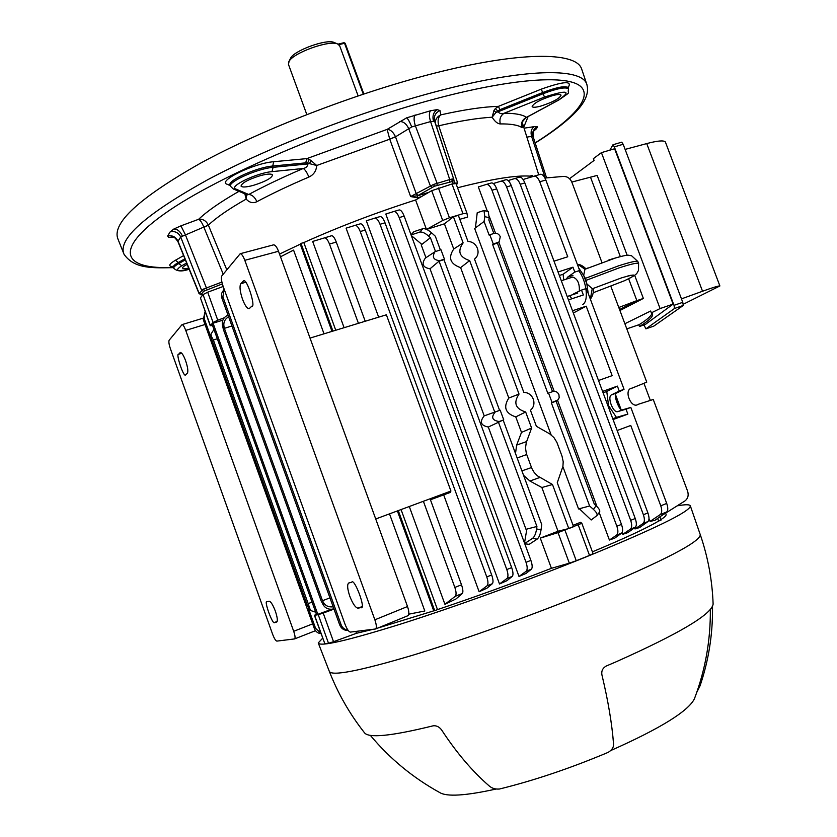 <?xml version="1.0" encoding="UTF-8"?>
<svg xmlns="http://www.w3.org/2000/svg" width="837" height="837" viewBox="0 0 837 837"><rect width="100%" height="100%" fill="white"/><g stroke="black" fill="none" stroke-linecap="round" stroke-linejoin="round"><path stroke-width="1.26" d="M339.686 45.794L337.635 43.974C329.391 39.873 293.724 52.585 289.089 61.289L288.462 64.407L306.813 114.543M288.765 61.854L290.439 58.527C293.201 50.858 326.42 38.638 334.099 42.457L334.507 42.635M260.443 175.613C248.244 179.442 241.778 182.937 241.035 186.096C242.155 187.478 246.235 187.247 253.266 185.395C265.339 181.608 271.774 178.124 272.548 174.954C271.481 173.583 267.453 173.803 260.443 175.613M187.185 264.377C183.878 266.061 182.351 267.296 182.592 268.102C183.052 268.813 185.082 268.823 188.691 268.112M552.566 95.617C540.263 99.613 533.462 103.286 532.144 106.613C532.855 107.617 535.722 107.45 540.744 106.111C552.933 102.156 559.702 98.504 561.062 95.146C560.382 94.152 557.547 94.309 552.566 95.617M199.07 293.661L203.203 289.194L221.889 282.09M230.321 185.636L227.12 184.276C216.856 181.231 254.124 163.079 273.772 161.719L306.844 158.611L309.23 159.386L307.608 163.152L316.71 165.496C316.292 170.968 313.687 174.828 308.874 177.057C306.928 172.296 305.034 169.44 303.193 168.499C306.018 167.986 307.587 166.469 307.89 163.926L307.608 163.152L305.725 162.849L306.844 158.611L387.144 129.39L406.656 117.829L430.438 110.787C428.973 112.974 429.025 116.573 430.584 121.585L449.731 179.547L452.587 178.961L453.821 179.557L452.681 181.378L434.455 186.222L417.485 195.806L410.632 196.559L433.472 184.475L449.731 179.547L449.741 181.639M524.067 128.187L534.163 126.649C531.296 128.793 530.438 132.026 531.589 136.368L526.881 137.111M533.064 136.483L531.589 136.368L545.19 178.009M308.874 177.057C289.529 185.312 272.213 193.514 256.917 201.675C253.056 203.548 249.478 202.68 246.183 199.08C229.035 208.831 216.427 217.505 208.371 225.122L180.687 236.976C178.48 232.644 175.006 230.907 170.256 231.765L173.897 228.993L180.928 225.854L198.662 219.284C207.22 211.102 220.644 201.79 238.963 191.349M454.533 183.397L453.727 179.16L434.654 121.396L430.584 121.585L411.71 126.921L395.514 136.829L389.749 139.193L395.462 136.693L416.376 194.079L418.176 195.419M399.49 121.491C403.361 121.438 406.416 123.792 408.665 128.532L430.375 185.95L432.185 187.31M123.437 252.753L118.09 239.351C111.216 223.636 138.754 198.212 200.702 163.079C262.284 129.547 353.58 94.11 429.862 74.367C518.825 51.151 575.961 51.528 581.589 68.822L582.039 70.172M521.922 123.907C522.602 126.732 522.55 127.925 521.775 127.486C517.821 124.975 510.664 123.792 500.317 123.918C497.586 123.824 494.866 121.585 492.146 117.222C478.063 117.986 460.266 120.842 438.745 125.791L436.223 126.146M454.481 183.104L457.619 182.926L456.479 184.904M428.847 192.322L417.485 195.806L417.684 197.794L410.632 196.559L389.76 139.224M534.163 126.649L537.427 126.795L536.58 128.626L534.32 129.84C534.822 131.325 533.295 126.178 533.054 136.452L546.582 177.894M222.349 283.889L203.663 291.286L201.591 290.272L180.687 236.976L177.873 241.464C174.996 237.677 173.343 236.191 172.945 237.007L168.593 237.405L167.62 235.982L170.256 231.765M430.438 110.787L437.186 109.616L439.98 110.568C435.878 112.409 434.005 115.548 434.33 119.984L453.727 179.16M499.867 109.699L497.753 111.059L495.399 108.538L498.423 106.362L499.867 109.699L542.669 92.53C557.086 87.1 565.592 85.52 568.187 87.791L568.239 87.927M439.98 110.568L440.785 114.868C464.389 109.584 483.598 106.749 498.423 106.362L541.298 89.14L543.108 93.713L498.005 111.802L495.943 112.482L497.753 111.059L498.005 111.802C499.699 113.675 501.761 114.146 504.167 113.225C500.484 115.621 499.197 119.189 500.317 123.918M521.775 127.486C520.781 122.924 522.361 119.534 526.494 117.337L558.331 100.178C572.058 90.71 567.444 89.674 544.479 97.082L504.167 113.225C514.975 113.215 522.414 114.585 526.494 117.337L525.96 117.714C522.152 121.637 520.813 123.939 521.953 124.619L521.65 123.039M233.596 189.099L247.365 194.875L248.725 194.487C264.722 185.866 282.875 177.203 303.193 168.499L271.994 171.637C256.813 172.809 228.02 186.724 235.804 189.036L248.725 194.487C252.063 194.697 254.793 197.093 256.917 201.675M309.23 159.386L310.914 160.463L309.564 163.592L307.89 163.926L273.103 167.327L272.674 166.04C257.095 167.18 226.607 180.928 230.123 185.155L230.552 186.201M310.914 160.463L316.71 165.496L389.749 139.193L387.144 129.39C390.492 129.589 393.264 132.016 395.462 136.693M244.833 193.818L246.183 199.08L246.685 194.592M208.371 225.122C206.153 220.78 202.92 218.834 198.662 219.284C200.357 220.162 202.125 222.872 203.956 227.392L208.371 225.122M415.121 114.91C413.687 117.096 413.76 120.706 415.34 125.738L437.071 183.198L437.092 185.301M223.238 274.18L203.956 227.392M207.063 289.55L185.27 234.475L180.928 225.854M436.182 126.031L438.745 125.791L457.619 182.926L456.134 183.973M438.745 125.791C437.437 120.863 438.107 117.222 440.785 114.868C437.322 116.458 435.46 119.157 435.177 122.966M203.663 291.286L201.204 294.342L199.143 293.327L177.957 241.14C175.77 236.84 172.328 235.113 167.62 235.982M493.987 110.39L492.146 117.222L495.943 112.482L493.987 110.39L495.399 108.538M610.864 750.496C660.393 728.452 688.234 711.22 694.407 698.822L694.522 698.518M713.124 604.168C712.266 580.334 707.987 557.191 700.297 534.738C700.014 541.937 664.892 560.246 594.94 589.666C537.427 613.385 465.435 639.269 412.746 655.225C358.979 671.128 331.159 676.474 329.276 671.243C337.886 693.36 349.563 713.783 364.283 732.511C368.029 738.433 390.984 736.194 433.147 725.815C436.475 725.438 439.32 726.84 441.664 730.031C456.489 752.693 472.361 771.358 489.289 786.027C492.041 788.37 495.441 789.364 499.48 789.019C533.901 780.565 570.133 768.356 608.164 752.369C611.962 750.067 613.762 747.295 613.552 744.051C612.025 723.932 608.143 700.851 601.908 674.81C601.28 670.971 602.713 668.052 606.197 666.053L615.917 661.889C679.069 633.724 711.471 614.484 713.124 604.168L713.103 603.623M370.362 735.367C389.885 758.74 412.997 777.793 439.687 792.534C446.728 796.939 465.508 795.778 496.038 789.05M712.517 606.333L712.517 608.342C712.706 634.906 708.552 660.749 700.046 685.859L696.729 692.461M322.643 638.202L318.248 642.942C319.692 647.032 347.229 640.723 400.881 624.015C453.497 607.338 525.699 581.244 583.577 557.944C654.032 529.151 689.636 511.846 690.389 506.029C690.033 504.408 685.754 504.334 677.541 505.799M187.404 373.156C188.335 371.293 187.75 367.181 185.647 360.82C183.606 355.411 181.838 352.628 180.353 352.44L178.616 354.281C175.467 352.785 183.701 378.23 185.647 374.861L187.404 373.156M276.587 622.079L276.67 622.058C277.842 620.96 277.403 617.319 275.352 611.136C272.914 604.837 270.832 601.521 269.106 601.196L267.16 601.646C263.195 599.323 273.092 626.421 274.662 622.404L276.785 622.006M293.693 631.297C295.147 635.639 295.44 638.181 294.582 638.924L276.848 641.111C275.655 640.776 274.254 638.505 272.632 634.279L170.382 348.652C168.969 344.405 168.561 341.611 169.137 340.261L182.047 324.62C183.073 324.672 184.297 326.608 185.751 330.406L293.693 631.297L312.672 623.868M348.851 582.96L348.726 583.002C347.01 584.508 347.365 588.934 349.803 596.268C352.754 603.749 355.463 607.714 357.954 608.154L360.935 607.631C366.606 610.225 354.135 576.965 351.634 582.332L348.851 582.96M240.742 283.785C239.392 286.432 239.968 291.527 242.458 299.081C244.822 305.306 247.051 308.529 249.123 308.748L251.811 306.175C256.153 307.849 246.664 276.921 243.4 281.033L240.742 283.785L245.649 282.247M273.5 244.854L273.573 244.843C275.237 244.917 276.88 247.061 278.501 251.267L407.514 606.522C409.167 611.554 409.251 614.63 407.786 615.76L375.614 628.964M375.719 518.982L450.934 491.047L386.391 314.796L310.035 338.085M278.501 251.267L244.802 260.317L374.871 619.809L407.514 606.522M374.871 619.809C376.556 624.883 376.786 627.949 375.551 628.985L350.337 632.102C348.705 631.768 346.905 629.079 344.949 624.046L223.06 286.118C221.386 281.065 220.968 277.654 221.826 275.896L240.198 253.716C241.642 253.862 243.18 256.059 244.802 260.317M572.613 277.078L572.696 277.057C577.467 278.658 579.685 283.345 579.34 291.119M578.744 270.79C586.8 281.117 589.028 301.77 582.51 304.584M578.733 268.039L583.682 275.415L586.831 283.858L588.191 293.337M593.276 292.709L624.423 280.751C637.899 274.316 636.967 273.343 621.64 277.832L592.366 288.765L586.831 283.858L586.099 280.353L619.254 267.83C631.098 264.021 637.543 262.567 638.589 263.467L638.621 263.55M637.888 261.615L637.857 261.521C636.8 260.61 630.355 262.044 618.512 265.852L585.356 278.376L583.682 275.415L584.927 269.273L616.649 257.555M585.356 278.376L586.099 280.353M683.327 304.229L719.893 285.961C718.742 285.72 712.957 287.478 702.536 291.245L681.464 298.872M621.755 142.238L623.178 144.278L682.772 302.335L683.285 305.453L653.781 326.127L645.902 328.847L643.967 324.955M645.902 328.847L674.549 308.455L674.015 305.338L614.327 146.873L612.998 144.738L609.859 150.158M665.425 142.07L665.363 141.934C663.647 140.187 657.443 140.742 646.739 143.587L625.113 149.404M639.447 326.514L645.317 324.484L673.126 304.103L614.609 148.766L601.426 152.637L660.079 308.56L651.332 312.85L652.368 313.687C653.676 316.135 649.366 320.414 639.447 326.514L638.788 324.766M571.797 182.068L597.158 175.425L627.164 255.295M634.666 275.279L643.371 298.453L619.924 310.506M624.873 323.731L650.652 311.019L651.332 312.85M569.547 178.7L594.071 160.442L593.391 158.643L601.426 152.637M626.798 328.878L639.196 324.63C647.147 319.65 651.406 315.863 651.981 313.258M673.126 304.103L660.079 308.56M618.794 307.493L636.863 300.64L619.568 309.564L636.863 300.64L628.65 278.763L636.863 300.64L643.371 298.453M590.587 177.392L620.311 256.551L590.587 177.392M552.064 402.524L558.101 399.824L559.179 397.701L558.949 394.729C557.62 391.957 555.601 390.889 552.88 391.528L548.559 393.066L552.064 402.524L551.374 402.879L556.092 401.185L594.312 504.156L596.101 505.768C599.093 508.572 600.255 510.633 599.606 511.951L596.948 515.561C597.597 514.253 596.425 512.192 593.423 509.388L589.625 505.977L551.374 402.879M493.296 244.09L499.134 241.914L500.275 236.725C498.967 233.983 496.937 232.874 494.186 233.397L489.823 234.737L493.296 244.09L492.658 244.603L497.419 243.107L552.546 391.653M521.503 432.405L531.6 428.042L526.295 442.47L525.49 447.994L526.379 453.623L531.851 468.448L534.247 472.57L537.542 475.918L552.493 484.508L568.783 528.555L573.586 526.714L557.264 482.708L562.914 466.397L563.207 461.742L562.035 456.186L556.898 442.386L553.937 437.563L549.763 433.901L536.391 426.305L530.449 410.256C533.755 407.378 534.697 403.675 533.295 399.144C531.411 394.782 528.252 392.532 523.836 392.386L474.506 259.093L475.186 258.549C478 255.808 478.743 252.397 477.446 248.327C475.573 244.006 472.413 241.705 467.956 241.412L458.32 215.287L453.476 216.731L458.331 215.318L453.455 216.793L463.123 242.897L453.738 249.007C447.879 257.786 450.17 264 460.622 267.641L508.802 398.035C503.027 407.19 505.349 413.468 515.759 416.878L521.503 432.405L516.649 445.085L515.498 453.497M316.438 614.306L314.409 615.31L318.238 614.693L323.208 613.071L333.524 641.707L356.468 633.285L355.798 631.433M356.468 633.285L373.25 629.288M377.832 628.053L433.733 610.853L397.366 510.947M331.996 331.379L300.253 244.184L279.527 254.082M408.759 614.18L424.819 611L389.498 513.866M324.013 333.817L293.567 250.106L280.521 256.802M385.794 214.021L519.003 576.463L526.128 571.294C527.561 569.798 527.53 566.816 526.034 562.318L399.197 217.589C397.512 213.414 395.734 211.384 393.861 211.499L385.794 214.021M526.034 562.318L530.888 560.392C532.395 564.87 532.573 567.8 531.411 569.181L526.086 573.397L519.003 576.463M444.928 604.304L455.223 596.321C456.468 594.898 456.343 591.937 454.847 587.438L461.501 584.801C463.018 589.279 463.279 592.177 462.306 593.506L455.966 598.978L444.928 604.304L409.283 506.511M344.101 327.696L312.661 241.443L331.661 235.731C333.084 235.741 334.633 237.854 336.275 242.05L329.485 244.069C327.811 239.863 326.137 237.792 324.442 237.854L324.39 237.865M486.768 576.923L491.675 574.967C493.192 579.455 493.411 582.364 492.355 583.713L486.988 588.16L479.13 591.759L487.019 585.848C488.337 584.393 488.253 581.422 486.768 576.923L360.234 231.535C358.55 227.34 356.824 225.289 355.055 225.383L346.089 228.156L378.627 317.077M443.683 494.876L479.13 591.759M426.42 229.338L415.591 199.98C376.263 212.556 339.016 226.754 303.821 242.563L335.752 330.238M401.059 509.566L437.489 609.598C474.474 597.22 512.453 583.462 551.426 568.313L569.327 563.175L558.038 532.625L581.83 523.303L580.627 522.288L573.031 525.322M523.564 475.353L529.905 481.013L541.863 487.511L558.017 531.244L540.283 538.107L551.426 568.313M426.588 229.411L444.426 223.824L453.738 249.007M434.968 251.738C431.829 256.98 433.388 259.951 439.634 260.673L444.447 259.188L440.953 249.708L434.968 251.738L425.363 258.089C421.262 263.948 422.811 267.516 430.019 268.782L484.204 415.874C479.392 421.827 480.773 425.552 488.316 427.037L525.992 529.308L536.915 526.473L498.318 421.817L503.173 420.09L541.738 524.6L541.047 529.821C540.304 534.508 538.997 537.626 537.113 539.164L529.13 544.364L524.778 543.788M435.481 251.445L430.417 237.718L421.22 244.885L425.939 257.712M421.848 244.394L411.291 235.532M411.019 234.778L413.959 231.65L422.685 228.752C424.945 228.313 427.864 229.631 431.442 232.696L428.586 236.044L430.417 237.718M526.85 529.089L524.496 543.025M366.324 220.78L499.511 583.985L506.96 578.493C508.341 577.028 508.279 574.036 506.793 569.547L380.029 224.274C378.345 220.089 376.587 218.049 374.767 218.154L366.324 220.78M506.793 569.547L511.679 567.601C513.186 572.089 513.384 575.009 512.275 576.369L506.96 580.669L499.511 583.985M609.409 540.043L616.607 535.125C618.219 533.577 618.302 530.616 616.859 526.232L621.472 524.401C622.937 528.764 622.99 531.673 621.629 533.117L614.776 538.118L609.409 540.043L599.187 512.516M597.001 506.615L557.547 400.348M554.188 391.297L498.831 242.175M495.504 233.209L489.331 216.584M487.416 211.416L478.325 186.923L486.381 184.422C488.442 184.245 490.304 186.191 491.989 190.25L616.859 526.232M592.408 551.834C625.124 538.17 647.2 527.896 658.646 521.022L657.662 518.396M530.355 177.308L529.915 176.126C515.718 175.153 491.591 179.034 457.546 187.781M459.775 219.304L467.59 217.118L466.952 213.194L462.997 213.717L451.99 183.994L455.987 183.585L466.952 213.184L455.987 183.585M579.34 508.739L591.173 519.986L596.948 515.561M589.625 505.977L578.566 508.948L562.872 466.586M551.112 434.842L474.652 228.48L484.089 221.491L484.801 216.626L483.995 210.526L477.226 212.703L475.416 227.915M650.056 521.409L660.351 514.504C662.025 512.955 662.161 510.057 660.759 505.799L666.712 503.435C668.135 507.682 668.125 510.528 666.691 511.972L654.984 520.3L650.056 521.409L649.02 518.626M635.001 528.942L643.046 523.523C644.699 521.974 644.814 519.045 643.391 514.734L647.901 512.935C649.345 517.235 649.355 520.112 647.953 521.556L639.635 527.53L635.001 528.942L634.561 527.76M622.812 534.309L630.366 529.183C632.008 527.634 632.102 524.684 630.669 520.332L635.241 518.521C636.695 522.863 636.727 525.751 635.335 527.195L627.834 532.625L622.812 534.309L622.142 532.51M660.927 519.599C664.557 517.214 666.294 515.519 666.137 514.514L666.022 514.221M610.884 286.39L646.76 382.153L632.029 388.138C623.021 389.038 631.067 409.586 638.212 404.313L653.258 399.479L687.606 491.173C688.841 495.305 687.962 498.538 684.99 500.903L660.864 516.126M620.887 409.063L615.593 394.876M365.214 321.251L336.275 242.05M358.424 323.323L329.485 244.069M385.721 315.005L371.994 319.19M454.847 587.438L423.386 501.279M566.419 279.098L567.591 277.162L574.789 272.077L579.654 270.497L545.829 179.997L539.75 181.796C538.097 177.842 536.214 175.969 534.09 176.178L523.104 179.495M554 261.165L567.758 256.781L539.75 181.796M559.88 276.901L558.049 271.994L572.968 267.191L563.06 274.285L563.803 279.945M574.789 272.077L572.968 267.191M666.712 503.435L630.826 407.431L623.094 409.649C619.914 413.541 611.952 392.208 616.848 392.93L624.046 389.289L586.371 288.483M534.037 176.199L540.566 174.274C542.439 174.138 544.196 176.042 545.829 179.997M601.918 262.462L571.838 182.163C570.081 178.323 567.298 176.408 563.489 176.408L544.96 178.03M515.759 416.878L525.657 411.971L531.6 428.042M460.622 267.641L469.662 260.6L519.034 394.07L508.802 398.035M444.426 223.824L453.476 216.731M430.019 268.782L439.069 261.165L443.966 259.648L499.595 410.392L484.204 415.874M494.74 412.107L439.069 261.165M440.367 249.886L435.324 236.233L431.442 232.696M548.559 393.066L552.88 391.528M547.827 393.317L492.658 244.603M493.851 233.502L488.86 220.047L489.195 217.756L484.801 216.626M489.823 234.737L489.153 235.145L484.089 221.491M488.316 427.037L503.717 419.776L500.181 410.193L499.595 410.392M524.684 543.537L532.667 538.296C534.54 536.747 535.847 533.629 536.59 528.942L536.915 526.473M552.493 484.508L541.863 487.511M568.783 528.555L558.017 531.244M331.515 609.294L316.616 614.787L212.106 324.306L213.079 323.218L222.862 320.152M317.914 614.567L213.079 323.218M312.065 602.127L308.173 603.623L213.372 340.01L217.306 338.765M231.933 325.97L224.389 328.345L322.496 600.725L329.945 597.869M310.161 610.163L307.315 605.789L211.541 339.424L210.914 334.402M213.372 340.01L211.52 336.62L211.541 339.424M308.173 603.623L310.443 610.476L315.685 612.192M333.921 608.907L333.105 609.085C328.721 609.744 325.436 608.363 323.27 604.952L321.167 600.997L223.364 329.433L222.412 324.913C221.857 320.801 223.479 317.631 227.256 315.413L227.988 315.036M322.496 600.725L323.49 602.598C325.614 605.946 328.836 607.348 333.157 606.783M224.389 328.345L223.939 326.21L222.412 324.913M503.717 419.776L503.173 420.09M461.501 584.801L430.438 499.783L450.63 492.292L450.264 491.288M566.618 294.98L568.449 299.887L583.347 294.969L581.516 290.083L585.931 288.629M598.507 380.49L612.15 375.635L586.203 306.185L572.498 310.757M604.429 396.361L602.588 391.413L617.392 386.108L606.783 391.465L608.541 405.61L616.451 417.37L627.855 414.116L626.013 409.188L630.826 407.431M624.046 389.289L619.223 391.025L617.392 386.108M660.759 505.799L630.763 425.468L617.162 430.511M611.23 414.597L613.082 419.546L627.855 414.116M647.901 512.935L524.83 182.937L520.216 184.297C518.553 180.29 516.67 178.396 514.577 178.595L508.205 180.541M514.556 178.595L519.589 177.12C521.441 176.994 523.188 178.93 524.83 182.937M586.203 306.185L573.345 313.007M650.349 400.421L643.935 383.304M491.675 574.967L365.246 230.06L360.234 231.535M355.003 225.394L360.506 223.782C362.013 223.772 363.593 225.864 365.246 230.06M643.391 514.734L520.216 184.297M488.285 211.635L489.195 217.756M428.586 236.044C425.008 232.979 422.089 231.661 419.829 232.079L411.082 234.956M228.616 316.773C224.944 319.023 223.385 322.172 223.939 326.21M213.958 329.464L210.903 334.183L211.52 336.62M415.591 199.98L431.704 190.679L451.99 183.994M426.567 229.401L442.71 220.487L431.704 190.679M438.41 187.938L449.438 217.766L462.997 213.717M449.438 217.766L442.71 220.487M210.265 325.781L200.409 297.836L203.046 294.582L207.681 292.207L223.186 286.474M207.681 292.207L217.756 320.194L224.274 317.788M200.409 297.836L210.369 325.53L213.09 322.507L203.046 294.582M210.369 325.53L212.598 325.687M217.756 320.194L213.09 322.507M603.1 392.783L606.783 391.465M607.955 405.83L608.541 405.61M612.768 418.72L616.451 417.37M619.223 391.025L611.523 394.855C606.867 396.686 613.102 413.415 617.769 411.605L626.013 409.188M559.346 275.488L563.06 274.285M569.683 295.67L571.817 298.778M581.516 290.083L573.784 293.766M540.283 538.107L558.038 532.625M593.077 553.644L581.83 523.282L593.077 553.644L589.52 555.412L578.241 524.945M564.954 530.166L576.254 560.748L589.52 555.412M323.208 613.071L333.994 609.106M314.607 615.321L324.808 643.653L328.512 643.266L318.238 614.693M519.034 394.07C513.207 402.879 515.404 408.843 525.657 411.971M463.123 242.897C457.18 251.299 459.367 257.2 469.662 260.6M500.181 410.193L495.305 411.919C490.88 417.182 492.093 420.373 498.946 421.482M333.524 641.707L328.512 643.266M324.808 643.653L314.409 615.321M576.254 560.748L569.327 563.175M437.489 609.598L434.727 610.707L398.276 510.601M332.927 331.096L300.996 243.389L303.821 242.563M434.727 610.707L433.733 610.853M300.253 244.184L300.996 243.389M658.646 521.022L661.094 520.049L659.88 516.816M618.888 407.002L615.446 397.784M532.855 176.555L532.426 175.393L529.915 176.126M486.37 184.433L491.518 182.926C493.317 182.822 495.044 184.799 496.707 188.859L491.989 190.25M621.472 524.401L496.707 188.859M506.029 179.704L500.955 181.19L506.029 179.704C507.85 179.589 509.597 181.545 511.25 185.584L506.584 186.954C504.91 182.926 503.027 181.001 500.955 181.19L493.38 183.523M635.241 518.521L511.25 185.584M630.669 520.332L506.584 186.954M399.249 209.92L393.861 211.499L399.249 209.92C400.85 209.888 402.492 211.949 404.156 216.124L399.197 217.589M530.888 560.392L404.156 216.124M380.186 216.563L374.767 218.154L380.186 216.563C381.745 216.542 383.356 218.624 385.01 222.809L380.029 224.274M511.679 567.601L385.01 222.809M205.117 311.5L204.186 318.51L203.265 319.567L205.117 311.469M321.031 633.724C317.746 633.264 315.518 631.516 314.325 628.482L315.58 628.315L308.278 608.007M307.106 604.732L212.023 340.303M210.934 337.28L204.186 318.51M315.58 628.315L320.874 633.285M314.325 628.482L203.265 319.567M224.149 289.121L222.904 296.873L221.868 298.056L221.575 293.431L224.149 289.121M348.171 630.428C344.143 630.543 341.318 628.702 339.696 624.904L341.098 624.705L222.904 296.873M341.098 624.705C342.312 627.813 344.614 629.665 348.025 630.23M339.696 624.904L221.868 298.056M363.279 94.152L344.541 43.273L338.891 44.664M338.106 44.173L344.049 42.677L345.189 43.294L363.781 93.985M204.845 290.502L203.203 289.194M201.204 294.342L203.129 294.488M201.455 294.697L199.06 293.651L177.873 241.464M451.834 181.2L452.587 178.961M434.455 186.222L433.472 184.475M532.981 136.368C532.008 132.058 533.483 128.867 537.427 126.795M173.364 237.133L168.593 237.405M182.236 235.752C180.185 231.315 177.402 229.066 173.897 228.993M433.451 121.009C432.206 115.977 433.461 112.179 437.186 109.616M411.71 126.921C409.774 122.045 408.09 119.011 406.656 117.829M173.552 267.641C153.098 267.966 134.265 269.158 124.022 254.239C117.452 239.298 145.188 214.544 207.22 179.986C268.844 146.977 359.973 111.687 435.983 91.641C524.621 68.069 581.349 67.556 586.695 84.003L587.103 85.196M535.157 142.886C574.255 118.289 594.05 95.931 579.361 85.405C564.462 75.037 511.47 78.657 436.056 98.661C337.876 124.577 218.478 175.655 165.506 213.058C111.855 250.671 123.594 269.891 173.447 267.39M189.141 269.2C182.1 271.763 176.984 271.46 173.814 268.29C173.395 267.265 175.059 265.685 178.783 263.55L181.744 265.768C174.316 270.665 176.774 271.795 189.12 269.148M523.177 125.362L522.047 122.966M173.029 266.626C168.007 266.333 168.792 264.21 175.393 260.265L183.617 255.599M541.298 89.14C563.782 81.179 572.728 80.603 568.124 87.425M528.105 116.563L523.753 127.193M536.58 128.626L533.263 131.472M421.367 196.643L417.684 197.794M208.382 225.153L226.806 269.817M453.131 183.69L452.681 181.378M544.479 97.082L543.108 93.713C557.505 88.293 566 86.713 568.585 88.963L568.208 86.713L567.789 87.299M558.97 99.833L558.331 100.178M185.343 259.847L178.783 263.55L178.365 262.494C174.64 264.628 172.977 266.218 173.395 267.254L173.761 268.185M184.914 258.79L178.365 262.494L175.393 260.265M186.63 263.017L181.744 265.768M235.804 189.036L233.251 188.953L230.625 186.389C227.12 182.194 257.555 168.467 273.103 167.327L271.994 171.637M305.725 162.849L272.674 166.04L273.772 161.719M227.12 184.276L230.049 184.956M690.389 506.029L700.14 534.299M698.801 686.298L700.046 685.859M712.517 608.342L710.791 608.959M205.034 324.494L185.751 330.406M274.662 622.404L277.162 621.493M180.06 352.639L180.666 352.44M178.616 354.281L181.755 353.224M242.856 281.389L243.965 281.044M357.954 608.154L361.751 606.731M592.219 288.765L590.336 299.091M578.085 264.471L584.927 269.273M646.739 143.587L702.536 291.245M623.178 144.278L614.327 146.873M674.015 305.338L682.772 302.335M645.934 328.836L653.781 326.127M683.285 305.453L674.549 308.455M593.423 509.388L596.101 505.768M536.59 528.942L541.047 529.821M307.315 605.789L308.999 607.683M323.27 604.952L323.49 602.598M617.769 411.605L623.094 409.649M611.523 394.855L616.848 392.93M567.591 277.162L572.968 275.415M495.399 411.877L494.772 412.097M497.659 242.74L497.073 243.232M556.396 400.986L555.747 401.321M439.634 260.673L439.101 261.154M516.649 445.085L526.588 441.591M529.905 481.013L539.844 477.467M521.901 470.854L531.495 467.559M517.161 458.006L526.682 454.533M419.829 232.079L422.685 228.752M227.256 315.413L228.491 316.428M333.314 607.202L333.105 609.085M647.953 521.556L643.046 523.523M492.355 583.713L487.019 585.848M537.113 539.164L532.667 538.296M462.306 593.506L455.223 596.321M666.691 511.972L660.351 514.504M621.629 533.117L616.607 535.125M635.335 527.195L630.366 529.183M531.411 569.181L526.128 571.294M512.275 576.369L506.96 578.493M358.121 95.878L339.613 45.596M334.099 42.457L337.635 43.974M363.844 93.964L345.189 43.294L344.049 42.677L338.043 44.152M200.838 294.802L203.088 294.53M581.589 68.822L586.695 84.003C590.357 95.784 581.077 106.874 573.188 114.606C563.866 123.573 551.206 133.052 535.199 143.033M538.725 174.818L522.999 124.797M526.013 117.693L558.697 100.074C573.031 90.03 566.848 95.136 568.585 88.963M173.353 267.139L172.725 266.344L173.437 266.417M329.276 671.243L318.405 643.329M694.407 698.822C705.319 670.029 710.623 640.263 710.331 609.514M202.91 318.248L182.047 324.62M294.614 638.913L315.518 630.69M273.573 244.843L240.198 253.716M561.313 280.751L572.696 277.057M567.183 296.497L577.771 293.013M630.795 275.3L627.509 276.095M628.158 279.003C638.893 273.5 636.518 273.008 638.505 270.508L638.589 263.467L637.857 261.521L631.569 255.735C627.447 255.421 630.313 253.59 611.659 259.093L608.3 260.202M588.024 267.934L585.032 269.221M590.357 299.133C592.575 296.277 593.653 292.647 593.611 288.242M585.994 268.803C582.96 266.009 580.449 264.586 578.451 264.523L577.363 264.377M665.363 141.934L719.893 285.961M621.849 142.154L612.998 144.738M665.76 513.52L666.137 514.514M475.081 258.643L474.516 259.135M495.305 411.919L493.809 412.432M499.134 241.914L497.502 243.326M556.867 400.777L556.092 401.185M483.995 210.526L488.369 211.656M360.506 223.782L355.055 225.383M514.577 178.595L519.589 177.12M324.442 237.854L331.661 235.731M534.09 176.178L540.566 174.274M491.518 182.926L486.381 184.422"/></g></svg>

